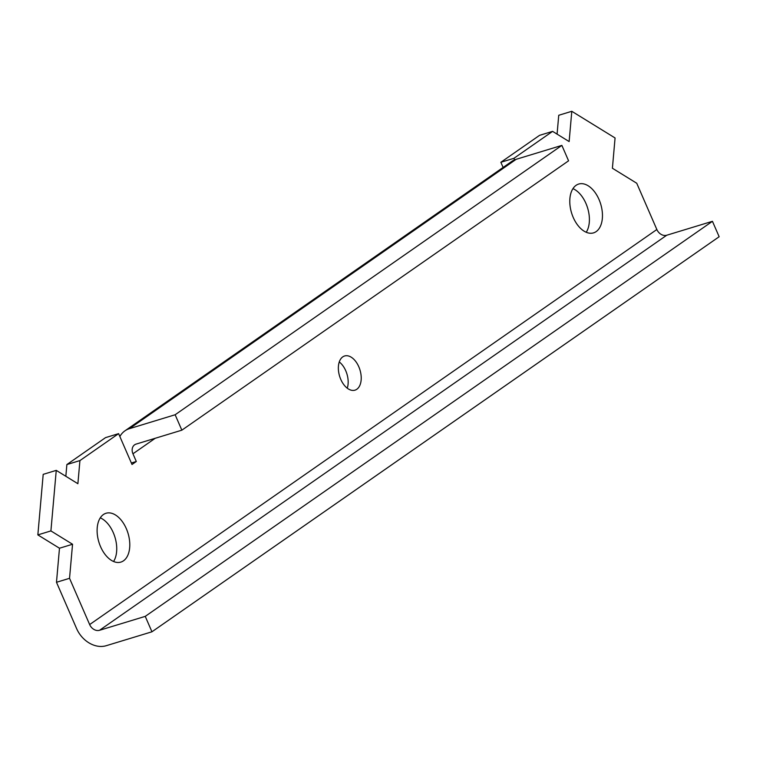 <?xml version="1.0" encoding="UTF-8"?>
<svg xmlns="http://www.w3.org/2000/svg" width="757" height="757" viewBox="0 0 757 757"><rect width="100%" height="100%" fill="white"/><g stroke="black" fill="none" stroke-linecap="round" stroke-linejoin="round"><path stroke-width="1.14" d="M572.945 188.635A25.52 15.225 -106.9 0 1 585.946 203.463A25.52 15.225 -106.9 0 1 586.23 232.276M573.229 217.439A25.52 15.225 -106.9 0 1 578.689 184.055A25.52 15.225 -106.9 0 1 599.014 199.488A25.52 15.225 -106.9 0 1 593.554 232.872A25.52 15.225 -106.9 0 1 573.229 217.439M100.284 517.845A25.52 15.225 -106.9 0 1 113.285 532.673A25.52 15.225 -106.9 0 1 113.569 561.486M100.558 546.658A25.52 15.225 -106.9 0 1 106.018 513.265A25.52 15.225 -106.9 0 1 126.343 528.698A25.52 15.225 -106.9 0 1 120.883 562.091A25.52 15.225 -106.9 0 1 100.558 546.658M339.259 361.941A17.865 10.655 -106.9 0 1 345.75 370.76A17.865 10.655 -106.9 0 1 347.255 388.18M340.764 379.361A17.865 10.655 -106.9 0 1 344.586 355.989A17.865 10.655 -106.9 0 1 358.809 366.785A17.865 10.655 -106.9 0 1 354.986 390.158A17.865 10.655 -106.9 0 1 340.764 379.361M175.141 414.751L561.874 145.391L516.16 159.311A25.52 20.108 -124.9 0 0 511.628 161.506L124.905 430.856A25.52 20.108 55.1 0 1 129.428 428.67L175.141 414.751L181.85 430.175L568.573 160.815L561.874 145.391M181.85 430.175L136.137 444.085A8.507 6.699 55.1 0 0 134.623 444.813A8.507 6.699 55.1 0 0 132.958 453.784L155.223 438.275M145.249 616.368L712.441 221.309L719.15 236.733L151.949 631.792L145.249 616.368L99.536 630.288A8.507 6.699 55.1 0 1 89.648 624.563L69.54 578.31L72.549 544.255L59.481 548.229L56.482 582.284L76.589 628.547A25.52 20.108 55.1 0 0 106.235 645.702L151.949 631.792M712.441 221.309L666.737 235.228L99.536 630.288M503.112 167.439L500.869 162.282L539.542 135.352L552.601 131.368L569.132 141.568L571.8 111.298L615.072 137.973L612.404 168.243L636.741 183.251L656.849 229.513A8.507 6.699 -124.9 0 0 666.737 235.228M557.076 134.131L558.742 115.272L571.8 111.298M132.958 453.784L136.307 461.496L132.011 464.486L118.603 433.647L79.93 460.587L77.886 483.714L56.255 470.371L43.196 474.355L37.85 534.896L59.481 548.229M65.84 476.285L66.871 464.561L105.545 437.622L118.603 433.647M56.255 470.371L50.908 530.912L72.549 544.255M514.609 159.869L513.927 158.308L552.601 131.368M136.307 461.496L131.368 463M79.93 460.587L66.871 464.561M50.908 530.912L37.85 534.896M69.54 578.31L56.482 582.284M513.927 158.308L500.869 162.282M119.861 436.543A25.52 20.108 55.1 0 1 124.905 430.856M516.16 159.311L129.428 428.67M656.849 229.513L89.648 624.563"/></g></svg>
